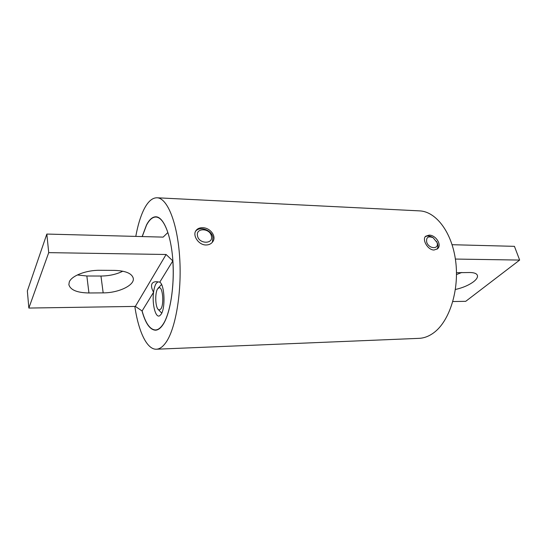 <?xml version="1.0" encoding="UTF-8"?>
<svg xmlns="http://www.w3.org/2000/svg" width="547" height="547" viewBox="0 0 547 547"><rect width="100%" height="100%" fill="white"/><g stroke="black" fill="none" stroke-linecap="round" stroke-linejoin="round"><path stroke-width="0.82" d="M429.108 235.135C435.672 234.902 442.379 244.933 437.491 248.81L434.031 250.02C427.706 250.129 421.751 239.354 425.696 236.236L429.108 235.135M202.602 227.716C210.048 227.627 216.838 236.195 212.79 241.685C211.251 243.866 208.981 244.967 205.987 244.988C198.664 245.09 192.414 235.62 195.833 230.793C197.241 228.694 199.498 227.675 202.602 227.716M141.994 310.887C145.475 323.407 149.96 329.848 155.457 330.197C157.98 330.121 160.421 328.371 162.78 324.952C170.069 314.498 174.65 286.765 172.9 261.069C171.204 235.34 163.669 216.872 155.936 216.79C152.51 216.776 149.365 219.497 146.5 224.954L142.158 236.564M134.835 306.423C138.446 331.42 146.904 349.697 156.394 349.218C159.567 349.089 162.664 346.948 165.686 342.805C175.519 329.513 181.96 292.365 179.676 257.541C177.46 222.67 167.286 197.939 157.03 197.782C152.244 197.747 147.888 201.611 143.97 209.378C140.504 216.386 137.776 225.391 135.786 236.4M156.394 349.218L418.975 338.354C424.089 338.142 429.046 336.255 433.846 332.692C449.456 321.239 459.384 290.354 455.706 261.425C452.13 232.448 436.041 211.443 419.515 210.875L157.03 197.782M461.818 272.461L456.499 274.553M455.405 289.486C462.824 287.804 468.929 285.178 473.723 281.602C476.69 279.23 477.914 277.144 477.381 275.346C476.656 273.534 474.167 272.584 469.907 272.509L456.492 272.714M452.848 301.527L465.716 301.335L519.65 260.071L455.384 259.059M452.109 244.707L514.44 246.341L519.65 260.071M157.946 281.787L156.052 283.606C154.897 285.575 154.069 288.46 153.57 292.269C151.881 304.098 155.663 318.771 159.792 315.674L161.057 314.347C165.604 308.358 164.647 284.837 159.786 282.136L156.428 281.684C154.295 281.712 152.845 282.355 152.087 283.613C150.999 285.596 151.498 288.481 153.57 292.269L142.104 310.956L135.341 306.416L166.11 254.492L48.724 252.639L46.83 234.061L163.129 237.118L167.847 232.537C164.421 222.472 160.449 217.296 155.929 217.022C152.517 217.009 149.386 219.716 146.534 225.138L142.241 236.564M99.732 270.3C86.344 270.068 71.554 275.77 69.298 281.924L68.86 284.625C70.372 289.972 77.065 292.754 88.942 292.973L103.171 292.871C118.501 292.973 134.726 285.274 133.283 278.334C131.977 273.445 125.728 270.792 114.555 270.389L99.732 270.3M142.104 310.956C145.564 323.291 150.008 329.629 155.451 329.971C157.96 329.889 160.394 328.145 162.746 324.74C170.049 314.573 174.678 286.45 172.811 260.912L159.786 282.136M166.11 254.492L172.811 260.912M46.83 234.061L27.35 290.942L28.847 308.057L135.341 306.416M28.847 308.057L48.724 252.639M122.822 271.196C116.49 274.334 109.202 275.948 100.956 276.037L86.85 275.996L77.332 274.963M211.436 236.181C210.151 228.01 195.6 227.518 197.488 235.798C198.773 244.119 213.467 244.427 211.436 236.181M195.505 231.402C199.593 225.631 211.819 229.979 212.954 237.535L212.366 242.253M426.687 242.13C428.807 249.295 439.631 249.528 436.978 242.417L433.094 237.719C428.198 235.819 426.065 237.289 426.687 242.13M436.547 241.398L437.525 243.559C438.25 245.863 438.058 247.757 436.937 249.234M425.258 236.728C427.234 235.572 429.593 235.75 432.328 237.268L433.094 237.719M157.604 288.878C154.876 292.83 155.252 306.71 158.172 309.417L159.348 310.019L160.866 308.905C164.209 304.433 162.821 287.018 159.211 287.654L157.604 288.878M161.727 313.123L158.172 309.417M158.042 288.283L161.55 284.502M103.171 292.871L100.956 276.037M88.942 292.973L86.85 275.996M155.929 217.022L157.529 217.084M155.451 329.971L157.051 329.923"/></g></svg>
